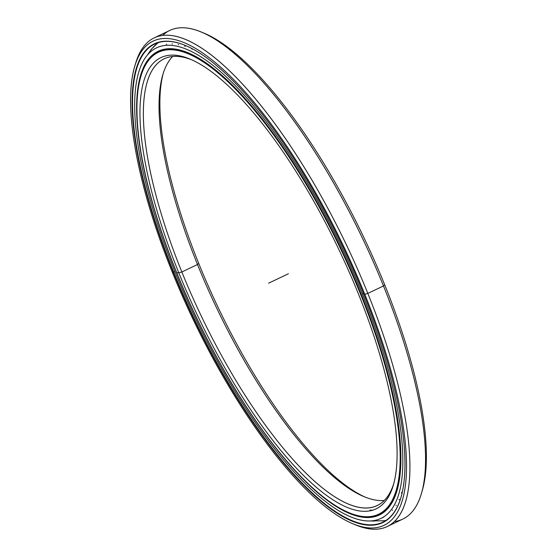 <?xml version="1.0" encoding="UTF-8"?>
<svg xmlns="http://www.w3.org/2000/svg" width="557" height="557" viewBox="0 0 557 557"><rect width="100%" height="100%" fill="white"/><g stroke="black" fill="none" stroke-linecap="round" stroke-linejoin="round"><path stroke-width="0.84" d="M370.12 510.031A253.143 78.976 -115.5 0 0 372.515 510.226A253.143 78.976 64.5 0 1 370.12 510.031M176.708 272.638A255.865 79.825 -115.5 0 0 362.788 516.485A255.865 79.825 -115.5 0 0 360.386 293.811A255.865 79.825 -115.5 0 0 174.306 49.963A255.865 79.825 -115.5 0 0 176.708 272.638A255.865 79.825 64.5 0 1 140.879 76.351A255.865 79.825 64.5 0 1 232.596 86.251A255.865 79.825 64.5 0 1 360.386 293.811L360.762 293.692A256.171 79.923 -115.5 0 0 232.819 85.889A256.171 79.923 -115.5 0 0 140.991 75.975A256.171 79.923 -115.5 0 0 140.935 76.163A256.171 79.923 64.5 0 1 158.571 51.857A256.171 79.923 64.5 0 1 360.762 293.692L360.762 293.692A256.171 79.923 64.5 0 1 379.052 514.334A256.171 79.923 64.5 0 1 349.072 512.732A256.171 79.923 -115.5 0 0 349.253 512.809A256.171 79.923 -115.5 0 0 360.762 293.692L360.386 293.811A255.865 79.825 64.5 0 1 348.884 512.656A255.865 79.825 64.5 0 1 176.708 272.638L178.825 272.881L181.84 271.976A247.482 77.214 -115.5 0 0 377.173 505.603A247.482 77.214 -115.5 0 0 393.695 483.789A247.482 77.214 64.5 0 1 181.84 271.976L178.825 272.881A249.954 77.987 -115.5 0 0 303.669 475.643A249.954 77.987 -115.5 0 0 393.263 485.314A249.954 77.987 -115.5 0 0 358.262 293.567A249.954 77.987 64.5 0 1 360.616 511.096A249.954 77.987 64.5 0 1 178.825 272.881A249.954 77.987 64.5 0 1 176.478 55.352A249.954 77.987 64.5 0 1 358.262 293.567A249.954 77.987 -115.5 0 0 190.062 59.091A249.954 77.987 -115.5 0 0 178.825 272.881L181.84 271.976A247.482 77.214 64.5 0 1 191.524 59.717A247.482 77.214 -115.5 0 0 164.169 58.819A247.482 77.214 -115.5 0 0 181.84 271.976L197.491 264.512L198.724 263.398A249.954 77.987 64.5 0 1 163.292 73.176A249.954 77.987 -115.5 0 0 198.724 263.398L197.491 264.512A247.482 77.214 64.5 0 1 172.67 56.501A247.482 77.214 -115.5 0 0 162.839 74.659A247.482 77.214 -115.5 0 0 197.491 264.512L181.84 271.976L197.491 264.512A247.482 77.214 -115.5 0 0 364.027 496.663A247.482 77.214 -115.5 0 0 384.323 500.458A247.482 77.214 64.5 0 1 197.491 264.512L198.724 263.398A249.954 77.987 -115.5 0 0 365.469 497.241A249.954 77.987 64.5 0 1 198.724 263.398M379.052 514.334L382.666 512.614A256.171 79.923 -115.5 0 0 384.741 511.5A256.171 79.923 64.5 0 1 380.821 513.401M158.571 51.857L162.178 50.137A256.171 79.923 64.5 0 1 164.35 49.225A256.171 79.923 -115.5 0 0 162.178 50.137L164.35 49.225M373.058 521.199A264.895 82.645 -115.5 0 0 373.42 521.241A264.895 82.645 64.5 0 1 373.058 521.199M384.065 520.823A264.895 82.645 -115.5 0 0 384.476 520.732A264.895 82.645 -115.5 0 0 386.196 520.273A264.895 82.645 64.5 0 1 384.065 520.823M352.762 523.726L355.665 524.931A270.681 84.448 -115.5 0 0 367.829 293.407L364.814 294.319A268.209 83.675 64.5 0 1 352.762 523.726A268.209 83.675 64.5 0 1 172.273 272.129A268.209 83.675 64.5 0 1 134.724 66.374A268.209 83.675 64.5 0 1 230.863 76.755A268.209 83.675 64.5 0 1 364.814 294.319L367.829 293.407A270.681 84.448 64.5 0 1 387.157 526.546A270.681 84.448 64.5 0 1 354.203 524.304M387.157 526.546L402.808 519.082A270.681 84.448 -115.5 0 0 383.481 285.95L367.829 293.407L383.481 285.95A270.681 84.448 64.5 0 1 421.384 493.599A270.681 84.448 64.5 0 1 394.363 521.526M421.384 493.599L422.269 490.585A268.209 83.675 -115.5 0 0 384.713 284.836L383.481 285.95L384.713 284.836A268.209 83.675 64.5 0 1 421.816 492.075M375.035 520.565A5.939 5.535 -83.4 0 1 374.492 520.858A5.939 5.535 96.6 0 0 375.035 520.565M157.046 43.599L158.46 42.576A264.895 82.645 -115.5 0 0 156.684 43.878A264.895 82.645 64.5 0 1 158.453 42.576A264.895 82.645 64.5 0 0 150.536 50.569M148.496 53.834A264.895 82.645 64.5 0 1 149.172 52.671M174.891 271.586L173.728 272.136A264.895 82.645 64.5 0 1 185.453 45.486A264.895 82.645 -115.5 0 0 154.818 43.982A264.895 82.645 -115.5 0 0 173.728 272.136L173.352 272.255L173.728 272.136A264.895 82.645 -115.5 0 0 382.805 522.208A264.895 82.645 -115.5 0 0 400.929 497.457A264.895 82.645 64.5 0 1 305.918 486.909A264.895 82.645 64.5 0 1 173.728 272.136L173.352 272.255A265.209 82.742 -115.5 0 0 305.807 487.382A265.209 82.742 -115.5 0 0 400.873 497.645A265.209 82.742 -115.5 0 0 363.742 294.193A265.209 82.742 -115.5 0 0 185.272 45.409A265.209 82.742 -115.5 0 0 173.352 272.255A265.209 82.742 64.5 0 1 170.86 41.448A265.209 82.742 64.5 0 1 363.742 294.193A265.209 82.742 64.5 0 1 366.234 525A265.209 82.742 64.5 0 1 173.352 272.255L172.273 272.129A268.209 83.675 -115.5 0 0 367.335 527.737A268.209 83.675 -115.5 0 0 364.814 294.319A268.209 83.675 -115.5 0 0 169.76 38.712A268.209 83.675 -115.5 0 0 172.273 272.129M202.79 32.654A268.209 83.675 64.5 0 1 384.713 284.836A268.209 83.675 -115.5 0 0 204.231 33.239L201.328 32.028A270.681 84.448 64.5 0 1 383.481 285.95A270.681 84.448 -115.5 0 0 169.836 30.412L154.185 37.876A270.681 84.448 64.5 0 1 367.829 293.407A270.681 84.448 -115.5 0 0 232.638 73.837A270.681 84.448 -115.5 0 0 135.609 63.359L134.724 66.374M162.623 35.432A270.681 84.448 64.5 0 1 201.328 32.028M135.177 64.891A270.681 84.448 64.5 0 1 154.185 37.876M363.415 293.386L362.322 293.908A260.662 81.322 64.5 0 1 380.932 518.407A260.662 81.322 64.5 0 1 175.197 272.338A260.662 81.322 64.5 0 1 156.587 47.832A260.662 81.322 64.5 0 1 362.322 293.908L363.415 293.386M380.932 518.407L383.752 517.063M360.964 293.748A256.888 80.145 -115.5 0 0 158.209 51.237A256.888 80.145 -115.5 0 0 176.555 272.491L176.555 272.491A256.888 80.145 -115.5 0 0 379.31 515.002A256.888 80.145 -115.5 0 0 360.964 293.748A256.888 80.145 64.5 0 1 363.38 517.314A256.888 80.145 64.5 0 1 176.555 272.491A256.888 80.145 64.5 0 1 174.139 48.932A256.888 80.145 64.5 0 1 360.964 293.748M403.421 484.639L403.505 485.432M401.569 492.416L401.611 493.14M399.153 499.267L399.118 499.873M396.173 505.164L396.076 505.652M392.65 510.087L392.49 510.463M199.065 52.671L199.483 53.012M191.608 48.682L192.165 49.218M184.687 46.036L185.196 46.433M178.143 44.414L178.602 44.685M172.002 43.829L172.412 43.975M166.299 44.275L166.661 44.302M175.197 272.338A260.662 81.322 -115.5 0 0 364.765 520.753A260.662 81.322 -115.5 0 0 362.322 293.908A260.662 81.322 -115.5 0 0 172.747 45.493A260.662 81.322 -115.5 0 0 175.197 272.338M288.442 273.738L268.544 283.221M349.253 512.809L348.884 512.656M382.666 512.614L384.741 511.507M140.879 76.351L140.991 75.975M384.476 520.732L369.18 520.997M157.387 43.335L151.365 49.169L147.173 55.338"/></g></svg>
